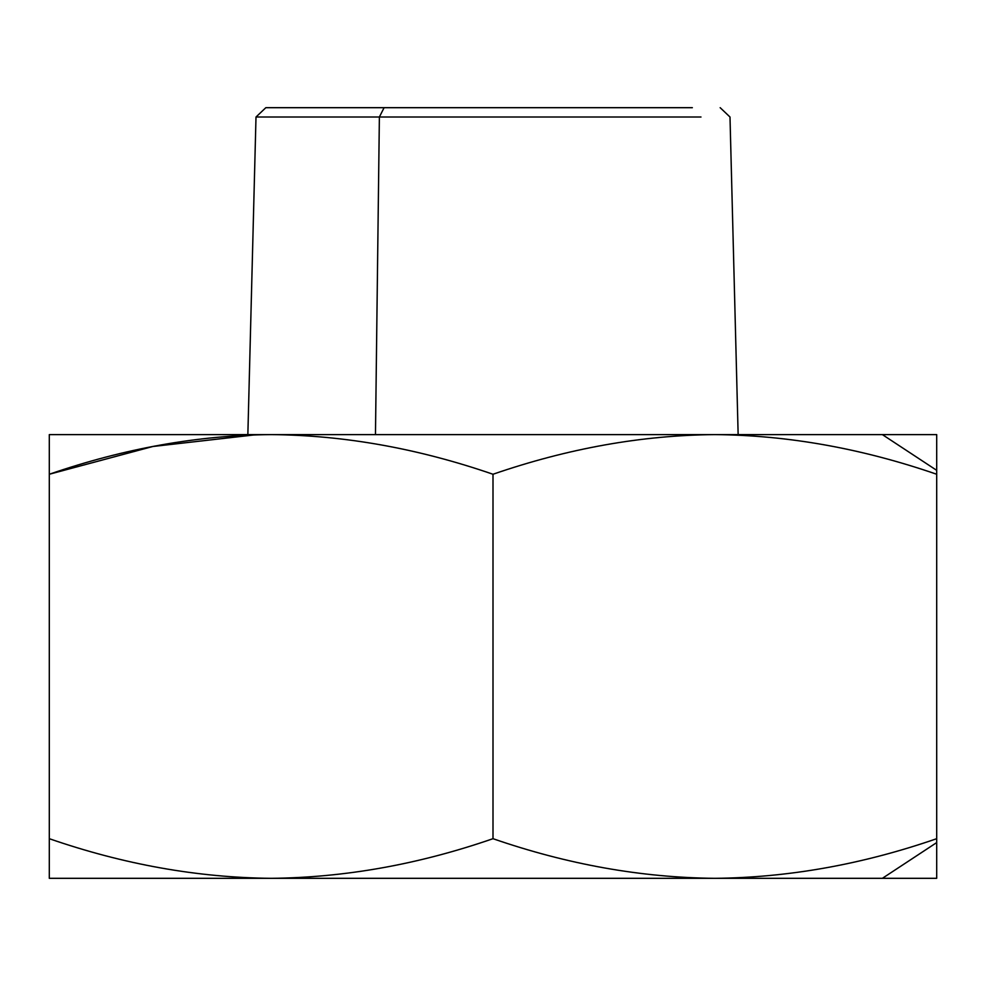 <?xml version="1.0" encoding="UTF-8"?>
<svg xmlns="http://www.w3.org/2000/svg" width="986" height="986" viewBox="0 0 986 986"><rect width="100%" height="100%" fill="white"/><g stroke="black" fill="none" stroke-linecap="round" stroke-linejoin="round"><path stroke-width="1.48" d="M49.3 878.316L49.3 474.254C124.248 448.408 198.198 435.196 271.15 434.616L49.3 434.616L49.3 474.254C124.248 448.408 198.198 435.196 271.15 434.616C344.102 435.196 418.052 448.408 493 474.254L493 838.692C418.631 864.426 344.681 877.639 271.15 878.316L271.15 878.316C197.619 877.639 123.669 864.426 49.3 838.692L49.3 434.616L271.15 434.616C344.102 435.196 418.052 448.408 493 474.254L493 838.692C418.631 864.426 344.681 877.639 271.15 878.316C197.619 877.639 123.669 864.426 49.3 838.692L49.3 878.316L271.15 878.316L49.3 878.316M714.85 878.316L714.85 878.316C641.319 877.639 567.369 864.426 493 838.692C567.369 864.426 641.319 877.639 714.85 878.316L271.15 878.316L714.85 878.316C788.381 877.639 862.331 864.426 936.7 838.692L936.7 470.347L882.384 434.616L714.85 434.616C641.898 435.196 567.948 448.408 493 474.254C567.948 448.408 641.898 435.196 714.85 434.616C787.802 435.196 861.752 448.408 936.7 474.254L936.7 434.616L271.15 434.616L714.85 434.616C787.802 435.196 861.752 448.408 936.7 474.254L936.7 838.692C862.331 864.426 788.381 877.639 714.85 878.316L882.384 878.316L714.85 878.316M247.856 434.616L256.003 117.014L379.376 117.014L375.469 434.616L379.376 117.014L700.984 117.014L256.003 117.014L265.838 107.684L384.096 107.684L379.376 117.014L384.096 107.684L692.357 107.684L294.506 107.684M936.7 842.586L936.7 838.692L936.7 842.586L882.384 878.316L936.7 842.586L936.7 878.316L936.7 842.586M936.7 470.347L882.384 434.616L936.7 434.616M254.906 434.851L152.781 446.498L49.3 474.254L152.781 446.498L254.906 434.851M936.7 878.316L882.384 878.316L936.7 878.316M720.162 107.684L729.997 117.014L738.144 434.616"/></g></svg>
